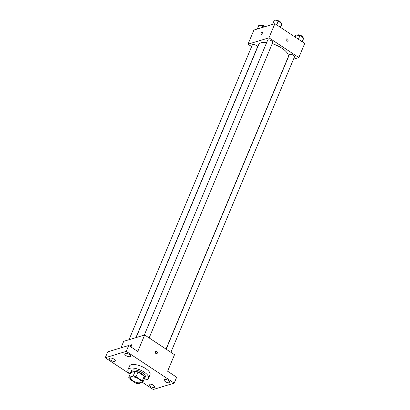 <?xml version="1.0" encoding="UTF-8"?>
<svg xmlns="http://www.w3.org/2000/svg" width="410" height="410" viewBox="0 0 410 410"><rect width="100%" height="100%" fill="white"/><g stroke="black" fill="none" stroke-linecap="round" stroke-linejoin="round"><path stroke-width="0.61" d="M131.528 377.046A5.571 2.214 22.7 0 1 137.765 378.353A5.571 2.214 22.7 0 1 140.927 382.017A5.571 2.214 22.7 0 1 134.936 381.915A5.571 2.214 22.7 0 1 130.646 377.718A5.571 2.214 22.7 0 1 131.528 377.046M129.288 378.825L135.546 382.966A7.482 2.972 22.7 0 0 138.385 383.714L142.782 382.376A7.482 2.972 22.7 0 0 142.285 380.916L136.033 376.775A7.482 2.972 22.7 0 0 133.188 376.026L128.796 377.364A7.482 2.972 22.7 0 0 129.288 378.825M142.285 380.916L144.258 376.201L138.006 372.06L136.033 376.775M133.188 376.026L135.162 371.311L130.769 372.644L128.796 377.364M135.162 371.311A7.482 2.972 22.7 0 1 138.006 372.06M144.258 376.201A7.482 2.972 22.7 0 1 144.756 377.661L142.782 382.376M144.315 378.717A7.662 3.044 -157.3 0 0 144.827 378.107A7.662 3.044 -157.3 0 0 141.88 373.899A7.662 3.044 -157.3 0 0 130.693 372.198A7.662 3.044 -157.3 0 0 130.626 372.987M130.693 372.198L131.185 371.019A7.662 3.044 22.7 0 1 132.394 370.092A7.662 3.044 22.7 0 1 142.373 372.721A7.662 3.044 22.7 0 1 145.325 376.928L144.827 378.107M130.134 374.161A11.142 4.428 22.7 0 1 127.976 369.671A11.142 4.428 22.7 0 1 129.729 368.329A11.142 4.428 22.7 0 1 142.203 370.947A11.142 4.428 22.7 0 1 148.533 378.276A11.142 4.428 22.7 0 1 143.823 379.885M127.976 369.671L129.452 366.135A11.142 4.428 22.7 0 1 131.21 364.792A11.142 4.428 22.7 0 1 143.684 367.406A11.142 4.428 22.7 0 1 150.014 374.735L148.533 378.276M150.121 386.322A3.136 1.245 22.7 0 1 148.912 384.601A3.136 1.245 22.7 0 1 152.289 384.662A3.136 1.245 22.7 0 1 154.703 387.025A3.136 1.245 22.7 0 1 150.121 386.322M110.69 360.216A3.136 1.245 22.7 0 1 109.485 358.489A3.136 1.245 22.7 0 1 112.858 358.55A3.136 1.245 22.7 0 1 115.271 360.913A3.136 1.245 22.7 0 1 110.69 360.216M125.972 355.572A3.136 1.245 22.7 0 1 124.768 353.851A3.136 1.245 22.7 0 1 128.14 353.912A3.136 1.245 22.7 0 1 130.554 356.269A3.136 1.245 22.7 0 1 125.972 355.572M165.404 381.684A3.136 1.245 22.7 0 1 164.195 379.962A3.136 1.245 22.7 0 1 167.572 380.019A3.136 1.245 22.7 0 1 169.986 382.381A3.136 1.245 22.7 0 1 165.404 381.684M142.567 382.443L153.222 389.5L174.199 383.13L126.244 351.375L105.267 357.745L130.119 374.197M174.199 383.13L176.664 377.236L167.608 371.234L174.511 354.727L144.674 334.97L137.77 351.478L128.709 345.476L126.244 351.375M155.457 351.893A1.22 1.01 -106.9 0 1 157.353 352.221A1.22 1.01 -106.9 0 1 155.631 353.23A1.22 1.01 -106.9 0 1 155.457 351.893M128.709 345.476L107.733 351.847L105.267 357.745M144.674 334.97L123.697 341.34L120.986 347.823M131.656 344.8A1.22 0.487 123.5 0 0 131.415 344.784A1.22 0.487 123.5 0 0 130.201 346.465A1.22 0.487 123.5 0 1 131.41 344.784A1.22 0.487 123.5 0 1 131.651 344.8A1.22 0.487 123.5 0 1 131.579 345.748A1.22 0.487 123.5 0 1 130.688 346.788M156.031 351.344A1.22 1.01 -106.9 0 1 156.743 353.676M136.12 337.563L258.628 44.705A16.021 6.365 22.7 0 1 261.149 42.768A16.021 6.365 22.7 0 1 266.684 42.496M272.225 43.696A16.021 6.365 22.7 0 1 288.184 57.067L166.019 349.105M135.93 337.625L257.465 47.083A2.788 1.107 -157.3 0 0 255.322 44.987A2.788 1.107 -157.3 0 0 252.324 44.936L129.012 339.726M166.152 349.192L289.347 54.689A2.788 1.107 22.7 0 1 289.783 54.351A2.788 1.107 22.7 0 1 292.904 55.007A2.788 1.107 22.7 0 1 294.488 56.841L170.883 352.323M144.294 335.083L267.607 40.293A2.788 1.107 22.7 0 1 268.043 39.954A2.788 1.107 22.7 0 1 271.164 40.61A2.788 1.107 22.7 0 1 272.747 42.44L149.143 337.927M293.498 59.194L298.813 57.579L268.975 37.822L247.999 44.193L251.627 46.596M268.975 37.822L274.895 23.672L304.732 43.429L298.813 57.579M286.165 39.421A1.22 1.01 -106.9 0 1 288.066 39.744A1.22 1.01 -106.9 0 1 286.344 40.754A1.22 1.01 -106.9 0 1 286.165 39.421M274.895 23.672L253.918 30.043L247.999 44.193M261.021 34.358A1.22 0.487 123.5 0 1 261.149 33.307A1.22 0.487 123.5 0 1 262.123 32.313A1.22 0.487 123.5 0 1 262.364 32.323A1.22 0.487 123.5 0 1 262.098 33.61A1.22 0.487 123.5 0 1 261.016 34.358A1.22 0.487 123.5 0 1 261.149 33.307A1.22 0.487 123.5 0 1 262.123 32.308A1.22 0.487 123.5 0 1 262.364 32.328M286.744 38.873A1.22 1.01 -106.9 0 1 287.451 41.205M264.465 26.84L262.943 25.825L258.848 25.287L257.285 29.018M262.943 25.825L262.236 27.516M260.452 25.497L260.463 25.476A2.788 1.107 22.7 0 1 260.903 25.143A2.788 1.107 22.7 0 1 265.183 26.619M280.686 27.511L281.916 23.631L278.221 21.187L274.131 20.643L272.568 24.374M281.916 23.631L280.378 27.306M278.221 21.187L276.688 24.861M275.735 20.859L275.745 20.838A2.788 1.107 22.7 0 1 276.181 20.5A2.788 1.107 22.7 0 1 279.266 21.136A2.788 1.107 22.7 0 1 280.896 22.955M302.426 41.907L303.656 38.027L299.961 35.583L295.871 35.045L295.046 37.018M303.656 38.027L302.119 41.702M299.961 35.583L298.429 39.257M297.476 35.255L297.486 35.234A2.788 1.107 22.7 0 1 297.921 34.896A2.788 1.107 22.7 0 1 301.007 35.532A2.788 1.107 22.7 0 1 302.636 37.351"/></g></svg>
